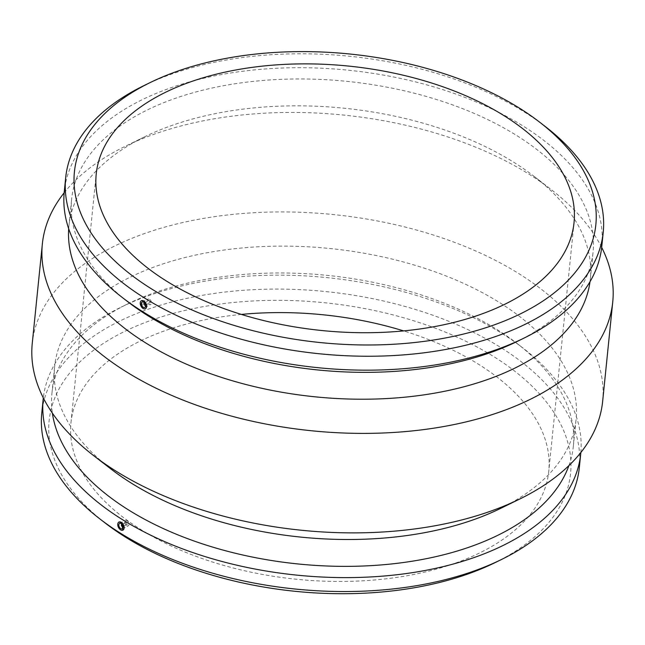 <?xml version="1.0" encoding="UTF-8"?>
<svg xmlns="http://www.w3.org/2000/svg" width="645" height="645" viewBox="0 0 645 645"><rect width="100%" height="100%" fill="white"/><g stroke="black" fill="none" stroke-linecap="round" stroke-linejoin="round"><path stroke-width="0.48" stroke-dasharray="3.23 2.42" d="M122.034 524.369A1.201 0.75 64 0 1 122.308 524.482A1.201 0.75 64 0 1 122.977 526.304M144.52 302.997A1.201 0.75 64 0 1 145.367 303.779A1.201 0.75 64 0 1 145.464 304.932M126.759 524.208A1.201 0.75 64 0 1 126.041 523.103A1.201 0.75 64 0 1 126.339 522.136A1.201 0.75 64 0 1 126.96 522.216A1.201 0.75 64 0 1 127.686 523.321A1.201 0.75 64 0 1 127.388 524.288A1.201 0.75 64 0 1 126.759 524.208M126.605 525.699A2.999 1.862 -116 0 0 128.178 525.909A2.999 1.862 -116 0 0 128.54 522.394A2.999 1.862 -116 0 0 125.549 520.515A2.999 1.862 -116 0 0 124.808 522.934A2.999 1.862 -116 0 0 126.605 525.699M149.245 302.836A1.201 0.75 -116 0 0 149.874 302.924A1.201 0.75 -116 0 0 150.172 301.949A1.201 0.75 -116 0 0 149.447 300.844A1.201 0.75 -116 0 0 148.826 300.764A1.201 0.75 -116 0 0 148.527 301.731A1.201 0.75 -116 0 0 149.245 302.836M149.6 299.353A2.999 1.862 64 0 1 151.398 302.118A2.999 1.862 64 0 1 150.664 304.537A2.999 1.862 64 0 1 147.673 302.658A2.999 1.862 64 0 1 148.036 299.143A2.999 1.862 64 0 1 149.6 299.353M145.415 308.77L143.045 308.455L141.465 300.675M601.809 246.245A270.158 149.511 5.8 0 0 348.147 70.192A270.158 149.511 5.8 0 0 64.266 191.638M545.347 126.573A270.158 149.511 5.8 0 0 143.633 85.769M122.929 530.142L120.559 529.827L118.446 527.32L117.793 524.095L118.978 522.039M579.323 467.609A270.158 149.511 5.8 0 0 325.661 291.564A270.158 149.511 5.8 0 0 41.78 413.01M580.847 452.516A270.158 149.511 5.8 0 0 522.861 347.945A270.158 149.511 5.8 0 0 121.147 307.141A270.158 149.511 5.8 0 0 43.32 397.909M494.957 562.69A262.047 145.028 5.8 0 0 501.141 361.385A262.047 145.028 5.8 0 0 139.715 324.669A262.047 145.028 5.8 0 0 105.304 523.111M241.375 314.421A240.142 132.902 5.8 0 0 70.958 422.757A240.142 132.902 5.8 0 0 140.699 529.472A240.142 132.902 5.8 0 0 395.216 577.622A240.142 132.902 5.8 0 0 548.774 471.293A240.142 132.902 5.8 0 0 479.033 364.578A240.142 132.902 5.8 0 0 403.625 330.901M568.914 465.593A262.047 145.028 5.8 0 0 573.357 446.147A262.047 145.028 5.8 0 0 517.217 343.583A262.047 145.028 5.8 0 0 127.557 303.997A262.047 145.028 5.8 0 0 51.939 393.184A262.047 145.028 5.8 0 0 52.374 413.123M500.464 508.47A262.047 145.028 5.8 0 0 576.082 419.282A262.047 145.028 5.8 0 0 330.03 248.519A262.047 145.028 5.8 0 0 54.664 366.32A262.047 145.028 5.8 0 0 110.811 468.891M602.648 401.375A286.662 158.654 5.8 0 0 333.481 214.567A286.662 158.654 5.8 0 0 32.25 343.438M601.68 247.414A286.662 158.654 5.8 0 0 551.338 189.678A286.662 158.654 5.8 0 0 125.082 146.383A286.662 158.654 5.8 0 0 64.153 192.807M590.014 281.68A262.047 145.028 5.8 0 0 590.336 279.003A262.047 145.028 5.8 0 0 534.189 176.432A262.047 145.028 5.8 0 0 144.536 136.853A262.047 145.028 5.8 0 0 68.918 226.04A262.047 145.028 5.8 0 0 68.684 228.725M517.443 341.326A262.047 145.028 5.8 0 0 593.061 252.139A262.047 145.028 5.8 0 0 347.01 81.367A262.047 145.028 5.8 0 0 71.643 199.176A262.047 145.028 5.8 0 0 127.783 301.739M126.339 522.136L121.953 524.272M127.388 524.288L123.002 526.425M145.488 305.061L149.874 302.924M144.44 302.9L148.826 300.764M142.11 302.029L148.036 299.143M144.738 307.423L150.664 304.537M119.623 523.401L125.549 520.515M122.26 528.795L128.178 525.909M127.557 303.997L121.147 307.141M517.217 343.583L522.861 347.945M573.357 446.147L576.082 419.282M51.939 393.184L54.664 366.32M144.536 136.853L125.082 146.383M534.189 176.432L551.338 189.678M590.336 279.003L593.061 252.139M68.918 226.04L71.643 199.176M574.042 222.565L548.774 471.293M70.958 422.757L96.226 174.029"/><path stroke-width="0.97" d="M122.977 526.304A1.201 0.75 64 0 1 122.735 526.554A1.201 0.75 64 0 1 121.542 525.804A1.201 0.75 64 0 1 121.687 524.401A1.201 0.75 64 0 1 122.034 524.369M145.464 304.932A1.201 0.75 64 0 1 145.222 305.19A1.201 0.75 64 0 1 144.593 305.101A1.201 0.75 64 0 1 143.875 303.997A1.201 0.75 64 0 1 144.166 303.029A1.201 0.75 64 0 1 144.52 302.997M143.682 302.239A2.999 1.862 -116 0 0 142.11 302.029A2.999 1.862 -116 0 0 141.747 305.545A2.999 1.862 -116 0 0 144.738 307.423A2.999 1.862 -116 0 0 145.48 305.004A2.999 1.862 -116 0 0 143.682 302.239M141.465 300.675L143.803 300.997A4.499 2.798 -116 0 0 141.457 300.683A4.499 2.798 -116 0 0 140.352 304.311A4.499 2.798 -116 0 0 143.045 308.455A4.499 2.798 -116 0 0 145.399 308.778A4.499 2.798 -116 0 0 146.504 305.141A4.499 2.798 -116 0 0 143.803 300.997L145.955 303.489L146.528 305.125L146.238 307.979L145.399 308.778M150.043 82.633L143.633 85.769A270.158 149.511 5.8 0 0 65.677 177.714L64.266 191.638A270.158 149.511 5.8 0 0 122.139 297.377A270.158 149.511 5.8 0 0 142.722 311.688A270.158 149.511 5.8 0 0 523.853 338.182A270.158 149.511 5.8 0 0 601.809 246.245L603.22 232.313A270.158 149.511 5.8 0 0 545.347 126.573L539.696 122.211A262.047 145.028 5.8 0 0 150.043 82.633A262.047 145.028 5.8 0 0 150.527 288.267A262.047 145.028 5.8 0 0 508.897 319.138A262.047 145.028 5.8 0 0 539.696 122.211M65.677 177.714A270.158 149.511 5.8 0 0 144.133 297.764A270.158 149.511 5.8 0 0 430.465 351.936A270.158 149.511 5.8 0 0 603.22 232.313M118.97 522.047L121.316 522.369A4.499 2.798 64 0 1 124.017 526.514A4.499 2.798 64 0 1 122.913 530.142A4.499 2.798 64 0 1 120.559 529.827A4.499 2.798 64 0 1 117.866 525.683A4.499 2.798 64 0 1 118.97 522.047A4.499 2.798 64 0 1 121.316 522.369L122.929 530.142M120.688 528.586A2.999 1.862 64 0 1 118.89 525.82A2.999 1.862 64 0 1 119.623 523.401A2.999 1.862 64 0 1 122.615 525.28A2.999 1.862 64 0 1 122.26 528.795A2.999 1.862 64 0 1 120.688 528.586M43.32 397.909A270.158 149.511 5.8 0 0 43.191 399.078L41.78 413.01A270.158 149.511 5.8 0 0 99.653 518.749A270.158 149.511 5.8 0 0 120.236 533.06A270.158 149.511 5.8 0 0 501.367 559.554A270.158 149.511 5.8 0 0 579.323 467.609L580.734 453.685A270.158 149.511 5.8 0 0 580.847 452.516M43.191 399.078A270.158 149.511 5.8 0 0 121.647 519.128A270.158 149.511 5.8 0 0 407.979 573.308A270.158 149.511 5.8 0 0 580.734 453.685M99.653 518.749L105.304 523.111A262.047 145.028 5.8 0 0 125.259 536.995A262.047 145.028 5.8 0 0 494.957 562.69L501.367 559.554M403.625 330.901A240.142 132.902 5.8 0 0 241.375 314.421M52.374 413.123A262.047 145.028 5.8 0 0 128.041 509.631A262.047 145.028 5.8 0 0 388.879 564.23A262.047 145.028 5.8 0 0 568.914 465.593M64.153 192.807A286.662 158.654 5.8 0 0 42.352 243.947L32.25 343.438A286.662 158.654 5.8 0 0 93.662 455.644L110.811 468.891A262.047 145.028 5.8 0 0 130.766 482.774A262.047 145.028 5.8 0 0 500.464 508.47L519.918 498.94A286.662 158.654 5.8 0 0 602.648 401.375L612.75 301.884A286.662 158.654 5.8 0 0 601.68 247.414M93.662 455.644A286.662 158.654 5.8 0 0 115.503 470.826A286.662 158.654 5.8 0 0 519.918 498.94M42.352 243.947A286.662 158.654 5.8 0 0 125.606 371.335A286.662 158.654 5.8 0 0 429.441 428.82A286.662 158.654 5.8 0 0 612.75 301.884M68.684 228.725A262.047 145.028 5.8 0 0 145.02 342.487A262.047 145.028 5.8 0 0 420.492 395.353A262.047 145.028 5.8 0 0 590.014 281.68M122.139 297.377L127.783 301.739A262.047 145.028 5.8 0 0 147.745 315.623A262.047 145.028 5.8 0 0 517.443 341.326L523.853 338.182M165.967 280.744A240.142 132.902 5.8 0 0 420.484 328.894A240.142 132.902 5.8 0 0 574.042 222.565A240.142 132.902 5.8 0 0 504.301 115.85A240.142 132.902 5.8 0 0 249.784 67.701A240.142 132.902 5.8 0 0 96.226 174.029A240.142 132.902 5.8 0 0 165.967 280.744"/></g></svg>
